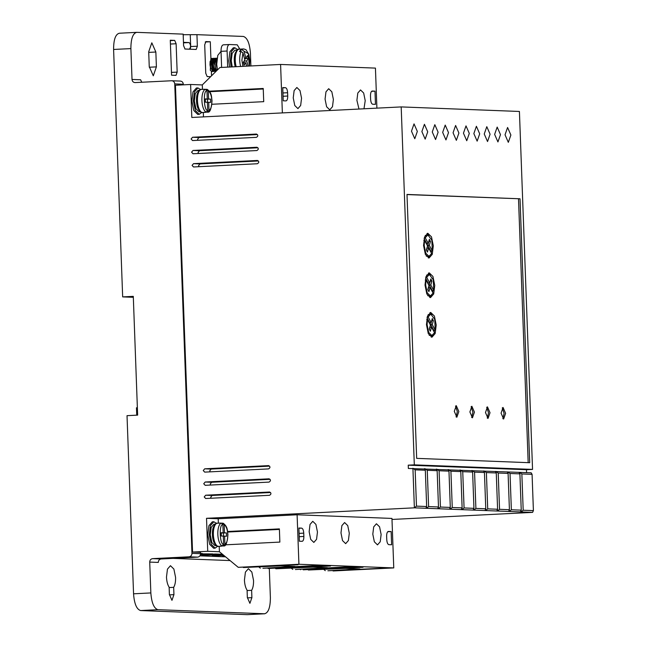 <?xml version="1.0" encoding="UTF-8"?>
<svg xmlns="http://www.w3.org/2000/svg" width="647" height="647" viewBox="0 0 647 647"><rect width="100%" height="100%" fill="white"/><g stroke="black" fill="none" stroke-linecap="round" stroke-linejoin="round"><path stroke-width="0.97" d="M202.6 112.497C201.46 113.16 199.915 111.802 197.958 108.397A10.732 4.214 -92.9 0 1 196.478 100.851A10.732 4.214 -92.9 0 1 197.23 93.944C198.831 90.37 200.23 88.849 201.435 89.407A11.557 4.537 -92.9 0 0 197.472 100.778A11.557 4.537 -92.9 0 0 202.6 112.497L205.487 112.352M218.508 546.319C217.368 546.99 215.815 545.623 213.866 542.218A10.732 4.214 -92.9 0 1 212.386 534.681A10.732 4.214 -92.9 0 1 213.138 527.774C214.739 524.191 216.138 522.679 217.343 523.229A11.557 4.537 -92.9 0 0 213.381 534.6A11.557 4.537 -92.9 0 0 218.508 546.319L221.395 546.173M235.257 66.746A10.732 4.214 -92.9 0 1 234.279 60.608A10.732 4.214 -92.9 0 1 235.031 53.701C236.632 50.126 238.031 48.614 239.236 49.164A11.557 4.537 -92.9 0 0 235.273 60.535A11.557 4.537 -92.9 0 0 236.187 66.698M205.956 89.359L206.7 89.318L208.277 90.912C210.332 92.27 211.529 95.562 211.884 100.795C211.917 106.019 210.946 109.23 208.997 110.435L207.541 112.182L206.013 112.141M206.7 89.318L207.291 89.423C211.876 92.901 211.399 96.395 212.014 100.811C211.326 108.825 209.96 112.586 207.913 112.109L207.541 112.182M221.088 523.221L219.794 523.172L221.306 523.099L222.883 524.693L223.183 532.796L221.234 532.724L221.355 536.023L223.304 536.096L223.603 544.208L222.147 545.955L220.627 546.028L223.822 545.931C225.868 546.408 227.234 542.647 227.922 534.64C227.307 530.216 227.784 526.723 223.199 523.245L221.864 523.18M223.45 546.003L224.905 544.256L224.606 536.145L226.555 536.226L226.434 532.926L224.485 532.845L224.185 524.741L222.608 523.148M244.437 580.06L245.415 572.102L248.408 568.689L251.837 572.045L253.535 580.416C253.632 584.767 253.001 588.074 251.626 590.323L251.893 597.642L249.912 603.327L247.348 597.472L247.081 590.153C245.537 587.783 244.663 584.419 244.437 580.06M247.097 590.557L251.626 590.323M166.481 577.067L167.46 569.109L170.452 565.696L173.881 569.045L175.58 577.415C175.677 581.766 175.046 585.074 173.671 587.33L173.938 594.65L171.956 600.335L169.393 594.472L169.126 587.153C167.581 584.791 166.708 581.427 166.481 577.067M169.142 587.557L173.671 587.33M201.743 112.424L199.244 114.317L195.321 110.475L193.38 100.924L194.504 91.809L197.917 87.927L200.594 89.561M197.917 87.927L196.397 88L192.992 91.89L191.868 100.997L193.801 110.556L197.731 114.398L199.244 114.317M217.651 546.246L215.152 548.138L211.229 544.297L209.288 534.745L210.412 525.639L213.825 521.749L216.494 523.383M215.152 548.138L213.639 548.219L209.717 544.394L207.776 534.826L208.892 525.728L212.305 521.83L213.825 521.749M269.645 492.011L205.673 495.214L204.217 496.936L205.673 498.513M205.673 495.214L212.167 495.456L210.712 497.187L211.116 498.239M257.005 147.257L193.032 150.46L191.577 152.182L193.024 153.76M198.475 153.493L198.071 152.433L199.527 150.711L257.927 147.767M268.675 465.614L204.703 468.816L203.247 470.547L204.703 472.116M204.703 468.816L211.197 469.067L209.741 470.79L210.146 471.849M500.479 134.616L497.187 127.087L494.632 134.398L497.931 141.928L500.479 134.616M490.086 134.22L486.795 126.683L484.239 133.994L487.539 141.531L490.086 134.22M510.879 135.021L507.58 127.483L505.032 134.794L508.324 142.332L510.879 135.021M479.694 133.824L476.394 126.286L473.847 133.597L477.146 141.127L479.694 133.824M469.301 133.419L466.002 125.89L463.454 133.193L466.754 140.731L469.301 133.419M458.909 133.023L455.609 125.486L453.062 132.797L456.353 140.334L458.909 133.023M448.508 132.619L445.217 125.089L442.669 132.4L445.961 139.93L448.508 132.619M438.116 132.223L434.824 124.685L432.269 131.996L435.568 139.534L438.116 132.223M427.724 131.826L424.424 124.289L421.876 131.6L425.176 139.129L427.724 131.826M417.331 131.422L414.031 123.892L411.484 131.195L414.784 138.733L417.331 131.422M269.16 478.812L205.188 482.015L203.732 483.738L205.188 485.315M205.188 482.015L211.682 482.266L210.226 483.988L210.631 485.048M256.519 134.058L192.547 137.261L191.091 138.992L192.547 140.561M197.99 140.294L197.586 139.242L199.041 137.512L257.441 134.568M257.49 160.456L193.518 163.659L192.062 165.381L193.51 166.958M198.961 166.683L198.556 165.632L200.012 163.909L258.412 160.966M231.108 66.948L230.275 60.729L231.4 51.614L234.804 47.732L237.684 49.649M234.804 47.732L233.292 47.805L229.879 51.695L228.755 60.802L229.596 67.029M221.622 67.425L221.031 51.323L217.78 55.383L216.721 64.288L217.432 69.965M309.145 531.713L310.034 524.434L312.768 521.312L315.906 524.377L317.459 532.028L316.561 539.307L313.835 542.429L310.697 539.363L309.145 531.713M372.801 534.163L373.699 526.884L376.433 523.763L379.571 526.828L381.123 534.479L380.226 541.757L377.492 544.879L374.354 541.814L372.801 534.163M340.977 532.934L341.867 525.655L344.6 522.541L347.738 525.599L349.291 533.257L348.393 540.536L345.66 543.65L342.53 540.593L340.977 532.934M301.551 98.207L299.998 90.564L296.86 87.491L294.134 90.596L293.237 97.891L294.781 105.534L297.927 108.607L300.653 105.493L301.551 98.207M333.383 99.428L331.83 91.785L328.692 88.712L325.967 91.825L325.069 99.112L326.614 106.755L329.752 109.828L332.485 106.723L333.383 99.428M363.978 108.793L365.215 100.657L363.663 93.014L360.525 89.941L357.799 93.047L356.901 100.334L358.988 109.044M199.276 90.337L198.039 90.402L195.273 93.556L194.359 100.956L195.928 108.72L199.122 111.842L200.352 111.777M215.184 524.167L213.947 524.224L211.181 527.386L210.267 534.786L211.836 542.55L215.03 545.672L216.26 545.607M454.291 411.355L456.281 405.669L458.844 411.532L456.855 417.218L454.291 411.355M456.086 416.919L457.324 411.605L455.537 406.041M469.884 411.953L471.865 406.267L474.429 412.131L472.447 417.816L469.884 411.953M471.671 417.517L472.917 412.204L471.129 406.639M485.476 412.551L487.458 406.866L490.022 412.729L488.04 418.415L485.476 412.551M487.264 418.116L488.509 412.802L486.714 407.238M501.069 413.15L503.051 407.464L505.614 413.328L503.633 419.013L501.069 413.15M502.856 418.722L504.094 413.409L502.307 407.836M423.559 245.456L424.61 236.923L427.804 233.268L431.484 236.859L433.304 245.828L432.253 254.36L429.058 258.016L425.378 254.425L423.559 245.456M429.09 235.29L427.06 233.462M425.014 285.044L426.058 276.512L429.26 272.856L432.932 276.447L434.752 285.416L433.708 293.948L430.506 297.604L426.834 294.013L425.014 285.044M430.538 274.878L428.508 273.05M426.462 324.632L427.513 316.1L430.708 312.444L434.388 316.035L436.207 325.004L435.156 333.537L431.961 337.192L428.282 333.601L426.462 324.632M431.994 314.466L429.964 312.638M232.224 66.892L231.246 60.761L232.152 53.369L234.934 50.207L237.077 50.094M210.817 59.225L210.283 70.305L211.998 71.599L212.693 71.413M210.283 70.305L211.941 71.607L212.58 71.356M213.461 71.518L210.59 68.17L209.992 64.862L210.097 61.578L211.884 58.384L212.661 58.699M212.806 58.562L212.192 58.367L210.396 61.562L210.299 64.846L210.89 68.153L213.518 71.526L214.214 71.34M214.982 71.445L212.103 68.089L211.512 64.781L211.609 61.505L213.405 58.303L214.181 58.618M214.327 58.481L213.704 58.287L211.917 61.489L211.812 64.765L212.41 68.072L215.03 71.445L215.734 71.259M216.025 71.356L213.623 68.016L213.025 64.708L213.13 61.425L214.925 58.23L215.702 58.545M215.847 58.408L215.225 58.214L213.429 61.416L213.332 64.692L213.922 68L216.106 71.275M216.632 70.749L215.136 67.935L214.642 61.352L216.438 58.149L217.068 58.351M217.093 58.19L214.95 61.336L214.844 64.619L215.443 67.919L216.794 70.588M217.352 69.569L216.058 64.554L216.163 61.279L217.004 58.731M216.899 59.524L216.365 64.538L217.125 68.347M207.695 110.378C203.765 111.333 202.972 89.609 206.975 90.863L207.275 98.975L205.325 98.902L205.447 102.202L207.396 102.275L207.695 110.378L206.239 112.125L204.719 112.206L205.536 112.352M221.444 546.173L221.921 545.963M424.206 245.48L424.537 240.36L427.521 245.884L426.365 249.952L427.457 252.055L428.621 247.938L431.63 253.511L428.969 256.358L425.783 253.236L424.206 245.48M423.801 240.393L424.537 240.36M425.661 285.068L425.993 279.949L428.969 285.473L427.821 289.541L428.904 291.643L430.077 287.527L433.086 293.099L430.425 295.946L427.23 292.824L425.661 285.068M425.257 279.981L425.993 279.949M427.109 324.657L427.441 319.537L430.425 325.061L429.268 329.129L430.36 331.232L431.525 327.115L434.533 332.687L431.873 335.534L428.686 332.421L427.109 324.657M426.705 319.569L427.441 319.537M225.568 556.832L199.891 555.846M243.167 567.306L298.049 564.766L238.233 567.322L219.422 551.745L207.727 551.293L192.555 552.061L200.481 552.36L200.53 553.686L191.957 553.355C191.852 555.361 190.873 556.517 189.045 556.808L152.635 558.644C150.8 558.927 149.829 560.084 149.716 562.089L150.848 592.935C151.624 602.915 153.994 608.495 157.949 609.684L264.712 613.777L247.639 614.626M152.635 558.644L161.208 558.968L197.618 557.132C199.454 556.841 200.424 555.692 200.53 553.686M161.208 558.968C159.38 559.267 158.41 560.415 158.297 562.421L149.716 562.089M250.89 65.954L250.421 53.191C249.645 43.212 247.275 37.631 243.321 36.442L196.939 34.663L197.359 46.212L196.178 49.455L185.01 49.026L183.586 45.678L183.166 34.129L136.784 32.35C132.894 33.248 130.929 38.658 130.888 48.598L132.02 79.444L140.593 79.775L141.782 82.258M134.924 82.59L171.584 80.754C173.436 80.859 174.488 81.91 174.739 83.9L183.319 84.231C183.061 82.234 182.009 81.19 180.165 81.085M183.319 84.231L183.344 84.846M149.247 66.601L148.705 51.752L151.819 42.815L155.854 52.027L156.396 66.876L153.282 75.804L149.247 66.601M136.784 32.35L119.485 33.223C115.578 34.048 113.613 39.467 113.597 49.463L130.888 48.598M171.568 75.198L170.282 40.227L174.698 40.397L176.121 43.745L177.165 72.116L175.984 75.367L171.568 75.198M210.623 76.702L207.161 76.564L205.746 73.216L204.703 44.845L205.883 41.594L210.299 41.764L210.93 59.047M211.391 71.485L211.545 75.788M376.902 108.146L375.438 68.105L280.588 64.457L219.907 67.514L202.301 84.927L190.614 84.482L175.442 85.242L192.555 552.061M200.521 553.444L202.374 553.517L200.53 553.606M200.53 553.84L212.774 553.913L200.457 554.536M200.4 554.77L215.37 554.01L222.495 554.285M222.56 554.342L201.929 555.385L222.827 554.56M223.611 555.215L212.321 555.781L223.878 555.433M224.663 556.088L222.714 556.185L224.881 556.266M247.421 614.65L264.486 613.777C268.376 612.879 270.341 607.468 270.381 597.537L269.314 568.519M196.939 34.663L183.182 34.728M135.174 82.59C133.331 82.476 132.279 81.425 132.02 79.444M150.848 592.935L133.557 593.809L127.022 415.665L137.641 415.123L133.29 296.358L122.663 296.892L113.597 49.463M174.739 83.9L191.957 553.355M171.584 80.754L180.408 81.077M197.359 46.212L190.687 46.544L190.258 35.003M210.299 41.764L205.245 42.023M222.689 555.49L222.714 556.185M212.297 555.094L212.321 555.781M201.896 554.689L201.929 555.385M205.795 498.505L269.516 495.295C271.433 494.098 271.392 492.998 269.395 492.003L269.516 491.995M193.154 153.76L256.875 150.549C258.792 149.352 258.751 148.252 256.754 147.249L256.875 147.249M204.824 472.116L268.545 468.905C270.462 467.708 270.422 466.608 268.424 465.605L268.545 465.605M426.446 506.965L426.494 508.299L437.671 508.728L438.48 506.973L428.605 506.593L426.494 508.299L414.371 507.83L416.474 506.132L415.148 469.835L412.915 468.242L414.371 507.83L206.522 518.304L207.727 551.293M391.985 519.46L532.602 512.375L533.403 510.62L532.077 474.332L531.147 472.787L408.362 468.468L408.241 465.169L414.315 464.861L532.546 469.407L519.42 111.462L401.189 106.917L414.315 464.861M190.614 84.482L191.819 117.471L401.189 106.917M205.309 485.315L269.031 482.104C270.947 480.907 270.907 479.807 268.909 478.804L269.031 478.804M192.669 140.561L256.39 137.35C258.307 136.153 258.266 135.053 256.269 134.05L256.39 134.05M193.639 166.958L257.352 163.748C259.269 162.543 259.229 161.443 257.231 160.448L257.36 160.448M203.312 112.457L203.473 116.881M202.301 84.927L202.471 89.351M526.585 472.609L526.472 469.714L532.546 469.407M229.281 44.53L223.385 44.829C221.824 45.161 221.039 47.328 221.031 51.323L227.097 51.024L227.687 67.126M218.371 523.172L218.209 518.757L206.522 518.304M219.422 551.745L219.22 546.286M275.387 568.333L275.913 568.77L330.528 566.02L325.328 565.818L268.117 568.47L322.732 565.721L317.54 565.518L262.917 568.268L294.911 566.424L280.62 565.874L243.426 567.524M260.32 568.171L258.873 566.974M268.117 568.47L267.591 568.034M307.867 569.586L308.393 570.015L363.007 567.265L357.815 567.063L303.192 569.821L355.211 566.966L350.019 566.764L295.396 569.522L327.39 567.678L313.099 567.128L275.913 568.77M292.8 569.417L291.352 568.22M300.596 569.716L300.071 569.287M238.233 567.322L298.922 564.265L393.764 567.912L333.076 570.969L385.094 568.115L327.883 570.767L359.869 568.923L345.579 568.373L308.393 570.015M325.279 570.67L323.84 569.473M247.194 614.65L140.658 610.558L157.949 609.684M133.557 593.809C134.309 603.845 136.671 609.425 140.658 610.558M133.322 297.305L122.663 296.892M190.687 46.544L190.226 49.229M184.832 48.994L189.393 49.172C190.986 47.037 190.905 44.837 189.15 42.573L183.465 42.354M136.735 415.172L136.46 407.788L137.374 407.739M212.167 495.456L270.567 492.521M211.197 469.067L269.597 466.123M393.764 567.912L391.953 518.425L297.102 514.777L218.209 518.757M437.671 508.728L532.602 512.375M526.472 469.714L408.241 465.169M520.026 198.791L406.995 194.44L416.668 458.367L529.707 462.71L520.026 198.791L406.995 194.577M211.682 482.266L270.082 479.322M280.588 64.457L282.367 112.91M211.917 104.272L263.717 101.668L263.232 88.469L209.385 91.178M263.248 88.995L209.725 91.696M227.097 51.024C227.105 47.021 227.89 44.853 229.459 44.522L237.255 44.821L239.827 49.132M223.385 44.829L229.459 44.522M227.623 531.502L279.383 528.89L279.868 542.089L225.455 544.831M298.922 564.265L297.102 514.777M279.399 529.424L227.704 532.028M299.205 536.687L303.864 536.452C303.855 539.436 303.265 541.062 302.1 541.321L299.367 541.224L298.89 528.025L301.615 528.13C302.804 528.486 303.516 530.16 303.742 533.152L299.084 533.387M303.864 536.452L303.742 533.152M386.76 539.638L386.639 536.339C386.647 533.354 387.238 531.729 388.402 531.462L391.136 531.567L391.621 544.766L388.887 544.661C387.699 544.305 386.987 542.631 386.76 539.638M521.029 510.604L521.086 511.931L523.188 510.232L533.403 510.62M509.213 510.151L509.262 511.478L511.365 509.779L521.239 510.151L520.431 511.906M497.389 509.69L497.438 511.025L499.541 509.318L509.415 509.699L508.607 511.453M485.565 509.238L485.614 510.564L487.717 508.865L497.592 509.246L496.783 511.001M473.741 508.785L473.79 510.111L475.893 508.413L485.768 508.793L484.959 510.54M461.918 508.332L461.966 509.658L464.069 507.96L473.944 508.34L473.143 510.087M450.094 507.879L450.142 509.205L452.253 507.507L462.12 507.879L461.319 509.634M438.27 507.418L438.318 508.752L440.429 507.046L450.304 507.426L449.495 509.181M416.474 506.132L426.656 506.52L425.847 508.267M415.148 469.835L425.322 470.232L426.656 506.52M528.178 462.654L518.506 198.864M285.95 100.9C287.122 100.657 287.713 99.031 287.721 96.031L287.6 92.731C287.373 89.723 286.661 88.049 285.464 87.709L282.739 87.604L283.224 100.795L286.014 100.9M372.122 91.049L372.26 91.041C371.079 91.292 370.496 92.917 370.488 95.918L370.61 99.217C370.836 102.226 371.548 103.9 372.737 104.24L375.47 104.345L374.985 91.146L372.187 91.041M523.188 510.232L521.854 473.944L532.077 474.332M391.136 531.567L387.747 531.737M511.365 509.779L510.03 473.483L519.905 473.863L521.239 510.151M499.541 509.318L498.214 473.03L508.089 473.41L509.415 509.699M487.717 508.865L486.39 472.577L496.265 472.957L497.592 509.246M475.893 508.413L474.566 472.124L484.441 472.504L485.768 508.793M464.069 507.96L462.742 471.671L472.617 472.051L473.944 508.34M452.253 507.507L450.919 471.21L460.793 471.59L462.12 507.879M440.429 507.046L439.095 470.757L448.969 471.137L450.304 507.426M428.605 506.593L427.271 470.304L437.146 470.684L438.48 506.973M424.392 468.679L425.322 470.232M371.596 91.316L374.985 91.146M521.854 473.944L519.63 472.342L519.67 473.467M510.03 473.483L507.806 471.889L507.846 473.014M518.983 472.318L519.905 473.863M498.214 473.03L495.982 471.437L496.023 472.561M507.159 471.865L508.089 473.41M486.39 472.577L484.158 470.976L484.199 472.108M495.335 471.412L496.265 472.957M474.566 472.124L472.334 470.523L472.383 471.655M483.511 470.951L484.441 472.504M462.742 471.671L460.51 470.07L460.559 471.194M471.687 470.498L472.617 472.051M450.919 471.21L448.694 469.617L448.735 470.741M459.863 470.046L460.793 471.59M439.095 470.757L436.871 469.164L436.911 470.288M448.039 469.593L448.969 471.137M427.271 470.304L425.047 468.703L425.087 469.835M436.215 469.14L437.146 470.684M428.29 257.902L430.126 255.872M431.217 252.751L431.541 250.963M429.737 297.491L431.581 295.461M432.673 292.339L432.997 290.552M431.193 337.079L433.029 335.049M434.121 331.927L434.444 330.14M424.327 237.813L425.233 237.772L428.241 243.345L426.721 243.426L424.125 238.614M425.225 235.484L427.893 234.918L431.816 240.15L432.325 250.923L430.805 251.004L427.829 245.472L428.824 241.299M426.486 250.187L427.109 248.011L428.621 247.938M427.505 256.438L426.26 256.075M425.783 277.401L426.688 277.361L429.689 282.933L428.177 283.014L425.58 278.202M426.672 275.072L429.341 274.506L433.272 279.739L433.781 290.511L432.261 290.592L429.276 285.06L430.271 280.887M428.953 296.027L427.716 295.663M427.942 289.775L428.557 287.6L430.077 287.527M427.23 316.99L428.136 316.949L431.145 322.521L429.624 322.602L427.028 317.79M428.128 314.66L430.797 314.094L434.719 319.327L435.229 330.099L433.708 330.18L430.732 324.648L431.727 320.475M430.409 335.615L429.163 335.251M429.39 329.363L430.012 327.188L431.525 327.115M206.975 90.863L205.398 89.27L203.886 89.351L205.18 89.399M204.371 89.254L203.886 89.351M220.279 523.083L219.794 523.172M428.945 241.533L430.465 241.46L429.373 239.35L428.241 243.345M430.465 241.46L429.341 245.399L427.829 245.472M429.341 245.399L432.325 250.923M425.233 237.772L427.893 234.918M430.392 281.122L431.913 281.049L430.829 278.938L429.689 282.933M431.913 281.049L430.797 284.987L429.276 285.06M430.797 284.987L433.781 290.511M426.688 277.361L429.341 274.506M431.848 320.71L433.369 320.637L432.277 318.526L431.145 322.521M433.369 320.637L432.245 324.576L430.732 324.648M432.245 324.576L435.229 330.099M428.136 316.949L430.797 314.094M246.62 66.172L245.658 62.67L244.089 65.193L243.304 62.355L244.873 59.831L242.948 52.852L241.04 51.493L239.519 51.574L240.563 49.884L242.083 49.811L243.992 51.17L245.917 58.149L247.486 55.618L248.27 58.456L246.701 60.98L248.108 66.091M208.997 110.435L208.698 102.323L210.647 102.396L210.526 99.096L208.577 99.023L208.277 90.912M207.404 102.388L208.698 102.323M208.577 99.023L205.536 99.064M210.526 99.096L205.544 99.177M207.606 102.38L207.493 99.25M205.334 99.072L207.275 98.975M224.606 536.145L223.312 536.209M221.444 532.885L224.485 532.845M221.452 532.999L226.434 532.926M223.401 533.079L223.514 536.201M223.183 532.796L221.242 532.893M244.752 59.387L245.229 58.61L248.27 58.456M246.701 60.98L244.073 61.117M245.229 58.61L245.116 58.19M244.429 58.222L245.917 58.149M241.007 51.493L240.563 49.884M244.113 62.743L243.79 61.578M243.426 62.783L245.658 62.67M224.185 524.741C226.24 526.092 227.437 529.392 227.793 534.624C227.825 539.849 226.854 543.059 224.905 544.256M242.932 66.358L241.889 60.26L242.948 52.852M240.644 66.471A11.557 4.537 -92.9 0 1 239.722 60.308A11.557 4.537 -92.9 0 1 241.04 51.493M206.239 112.125A11.557 4.537 -92.9 0 1 201.921 100.552A11.557 4.537 -92.9 0 1 205.398 89.27M222.147 545.955A11.557 4.537 -92.9 0 1 217.829 534.373A11.557 4.537 -92.9 0 1 221.306 523.099M230.081 560.569L173.008 558.377M197.618 557.132L189.045 556.808M155.854 52.027L148.729 52.383M149.279 67.231L156.396 66.876M174.698 40.397L170.298 40.615M170.42 44.036L176.121 43.745M177.165 72.116L171.463 72.407M247.372 597.877L251.893 597.642M169.417 594.876L173.938 594.65M193.032 150.46L199.527 150.711M192.547 137.261L199.041 137.512M193.518 163.659L200.012 163.909M189.15 42.573L183.481 42.856M298.898 528.267L301.615 528.13M283.054 96.266L287.721 96.031M285.464 87.709L282.747 87.846M287.6 92.731L282.933 92.966M242.083 49.811A11.557 4.537 -92.9 0 1 243.684 48.937L239.236 49.164M223.603 544.208C219.673 545.154 218.88 523.439 222.883 524.693M243.992 51.17L248.383 53.741L249.224 66.034M204.331 89.262L201.435 89.407M214.594 64.627L215.103 59.847L215.783 58.861L216.599 59.54M216.324 70.402L215.2 70.58M213.081 64.708L213.591 59.912L214.262 58.942L215.079 59.613M215.152 59.734L216.033 62.646M215.572 69.116L214.383 70.79L212.839 69.633L212.079 59.985L212.75 59.014L213.567 59.686M213.631 59.807L214.675 64.627M214.052 69.189L212.863 70.871L212.167 70.733M220.239 523.083L217.343 523.229M427.457 256.438L428.969 256.366M428.904 296.027L430.425 295.954M430.36 335.615L431.873 335.542M249.418 66.026L249.807 60.284L248.772 54.243L245.965 49.673L243.684 48.937"/></g></svg>

